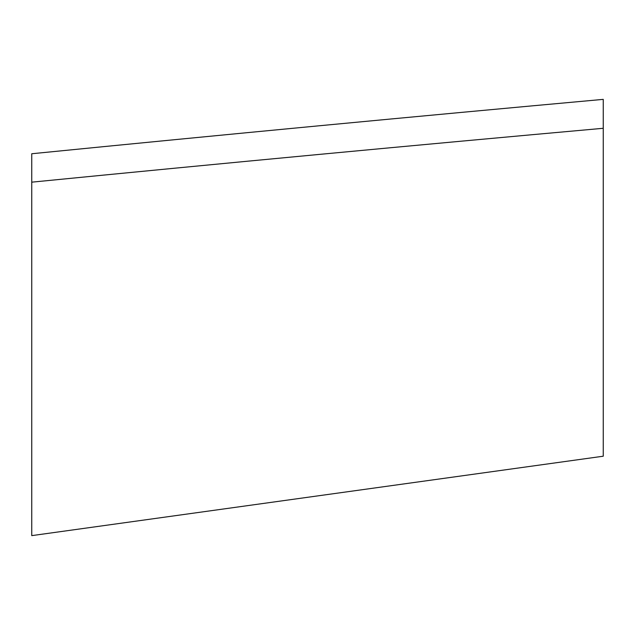 <?xml version="1.0" encoding="UTF-8"?>
<svg xmlns="http://www.w3.org/2000/svg" width="635" height="635" viewBox="0 0 635 635"><rect width="100%" height="100%" fill="white"/><g stroke="black" fill="none" stroke-linecap="round" stroke-linejoin="round"><path stroke-width="0.95" d="M31.75 182.166L31.75 153.749C223.845 134.636 414.345 116.515 603.25 99.37L603.25 456.208L31.75 535.63L31.75 182.166C223.957 163.179 414.457 145.217 603.25 128.286"/></g></svg>

